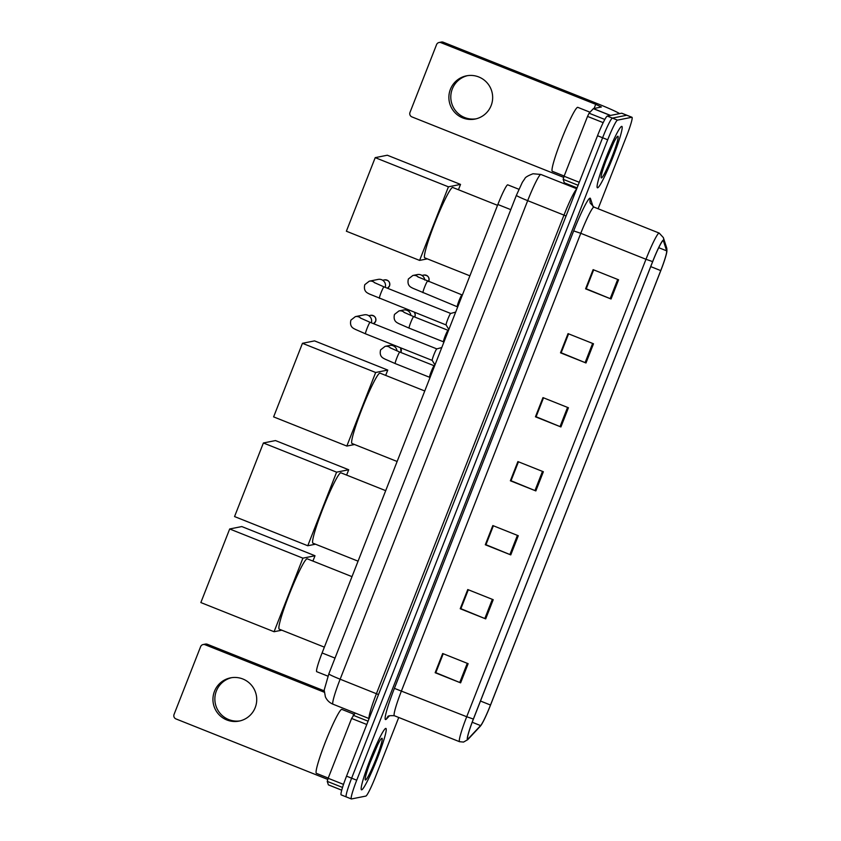 <?xml version="1.0" encoding="UTF-8"?>
<svg xmlns="http://www.w3.org/2000/svg" width="841" height="841" viewBox="0 0 841 841"><rect width="100%" height="100%" fill="white"/><g stroke="black" fill="none" stroke-linecap="round" stroke-linejoin="round"><path stroke-width="1.26" d="M327.958 676.164L316.721 671.686A20.657 1.945 -68.3 0 1 322.092 652.952L497.851 204.489A20.657 1.945 -68.3 0 1 507.764 184.841L518.897 189.278M598.109 208.747L626.608 136.011A20.657 1.945 111.7 0 0 631.99 117.277L621.804 113.22A20.657 1.945 111.7 0 0 621.678 113.209L607.307 116.079A20.657 1.945 111.7 0 0 597.52 135.727L346.534 776.148A20.657 1.945 111.7 0 0 341.162 794.882L346.25 796.911A20.657 1.945 111.7 0 0 346.376 796.921M631.99 117.277A20.657 1.945 111.7 0 0 631.864 117.267L617.494 120.137A20.657 1.945 111.7 0 0 607.707 139.785L356.721 780.206L351.633 778.177A20.657 1.945 111.7 0 0 346.25 796.911A20.657 1.945 111.7 0 1 351.633 778.177L602.608 137.756L351.633 778.177L346.534 776.148M617.494 120.137L612.406 118.108A20.657 1.945 111.7 0 0 602.608 137.756A20.657 1.945 111.7 0 1 612.406 118.108L626.776 115.238L612.406 118.108L607.307 116.079M361.662 789.836A33.041 3.112 111.7 0 0 376.957 759.339A33.041 3.112 111.7 0 0 385.935 728.432A33.041 3.112 111.7 0 0 385.735 728.422A33.041 3.112 111.7 0 0 370.439 758.918A33.041 3.112 111.7 0 0 361.462 789.825A33.041 3.112 111.7 0 0 361.662 789.836A33.041 3.112 111.7 0 0 376.957 759.339A33.041 3.112 111.7 0 0 385.935 728.432A33.041 3.112 111.7 0 0 385.735 728.422A33.041 3.112 111.7 0 0 370.439 758.918A33.041 3.112 111.7 0 0 361.462 789.825A33.041 3.112 111.7 0 0 361.662 789.836M597.604 187.806A33.041 3.112 111.7 0 0 612.9 157.309A33.041 3.112 111.7 0 0 621.867 126.392A33.041 3.112 111.7 0 0 621.667 126.381A33.041 3.112 111.7 0 0 606.372 156.878A33.041 3.112 111.7 0 0 597.404 187.785A33.041 3.112 111.7 0 0 597.604 187.806A33.041 3.112 111.7 0 0 612.9 157.309A33.041 3.112 111.7 0 0 621.867 126.392A33.041 3.112 111.7 0 0 621.667 126.381A33.041 3.112 111.7 0 0 606.372 156.878A33.041 3.112 111.7 0 0 597.404 187.785A33.041 3.112 111.7 0 0 597.604 187.806M467.827 739.029A22.034 2.071 -68.3 0 1 467.691 739.029A22.034 2.071 -68.3 0 1 473.43 719.044L652.7 261.593A22.034 2.071 -68.3 0 1 663.276 240.652A22.034 2.071 -68.3 0 1 663.444 240.873L666.65 250.839A22.034 2.071 -68.3 0 1 660.742 270.602L490.492 705.031A22.034 2.071 -68.3 0 1 480.589 725.594L468.363 738.64A22.034 2.071 -68.3 0 1 467.827 739.029M467.628 739.544A22.581 2.124 111.7 0 0 468.185 739.144L480.4 726.098A22.581 2.124 111.7 0 0 480.8 725.615A22.581 2.124 111.7 0 0 490.555 705.021L660.805 270.581A22.581 2.124 111.7 0 0 666.871 251.491A22.581 2.124 111.7 0 0 666.86 250.334L663.654 240.358A22.581 2.124 111.7 0 0 652.637 261.614L473.367 719.055A22.581 2.124 111.7 0 0 467.628 739.544M618.587 279.801L593.115 269.646L585.588 288.841L611.06 298.997L618.587 279.801M593.662 269.866L586.24 288.789L611.06 298.997M586.261 288.747L585.588 288.841M593.504 343.78L568.043 333.625L560.516 352.821L585.988 362.976L593.504 343.78M568.59 333.845L561.168 352.768L585.988 362.976M561.189 352.726L560.516 352.821M568.432 407.759L542.971 397.604L535.444 416.8L560.915 426.955L568.432 407.759M543.517 397.825L536.095 416.747L560.915 426.955M536.116 416.705L535.444 416.8M468.143 663.675L442.681 653.52L435.154 672.716L460.626 682.86L468.143 663.675M443.228 653.741L435.806 672.663L460.626 682.86M435.827 672.621L435.154 672.716M493.215 599.696L467.754 589.541L460.227 608.737L485.699 618.881L493.215 599.696M468.3 589.762L460.879 608.684L485.699 618.881M460.9 608.642L460.227 608.737M518.287 535.717L492.826 525.562L485.299 544.758L510.771 554.902L518.287 535.717M493.373 525.783L485.951 544.705L510.771 554.902M485.972 544.663L485.299 544.758M543.36 471.738L517.898 461.583L510.371 480.779L535.843 490.923L543.36 471.738M518.445 461.804L511.023 480.726L535.843 490.923M511.044 480.684L510.371 480.779M356.721 780.206A20.657 1.945 111.7 0 0 351.349 798.939A20.657 1.945 111.7 0 0 351.475 798.95L365.846 796.08A20.657 1.945 111.7 0 0 375.633 776.432L398.739 717.468M561.126 352.705L568.527 333.824M586.198 288.726L593.599 269.845M485.909 544.632L493.31 525.751M460.836 608.611L468.237 589.73M435.764 672.59L443.165 653.709M536.053 416.684L543.454 397.804M510.981 480.653L518.382 461.772M354.072 714.251L341.877 709.394A34.418 3.238 111.7 0 0 341.667 709.373A34.418 3.238 111.7 0 0 325.74 741.142A34.418 3.238 111.7 0 0 316.384 773.342L328.232 778.062M365.53 779.985A22.444 2.113 111.7 0 0 376.169 758.635A22.444 2.113 111.7 0 0 381.877 738.272A22.444 2.113 111.7 0 0 381.782 738.303A22.444 2.113 111.7 0 0 371.743 758.351A22.444 2.113 111.7 0 0 365.246 779.807A22.444 2.113 111.7 0 0 365.53 779.985M370.029 762.766L377.767 744.674M240.106 720.874A22.034 21.887 78.7 0 1 216.379 690.976A22.034 21.887 78.7 0 1 231.485 677.709M214.455 691.365A22.034 21.887 -101.3 0 0 239.149 721.084A22.034 21.887 -101.3 0 0 251.627 685.383A22.034 21.887 -101.3 0 0 214.455 691.365M366.781 724.5L351.601 718.456L328.158 778.272L343.517 784.39M205.057 644.721A3.438 3.417 -101.3 0 0 203.133 644.542L205.404 644.09A3.438 3.417 78.7 0 1 207.328 644.259L205.057 644.721L324.216 692.206M324.163 690.829L207.328 644.259M203.133 644.542A3.438 3.417 -101.3 0 0 200.621 646.645L174.045 714.461A3.438 3.417 -101.3 0 0 175.979 718.929L327.727 779.407M328.347 784.821L341.73 790.162L328.368 784.853L327.233 781.363L328.158 778.272M351.601 718.456L355.196 713.042M352.001 576.642L307.27 558.823A37.866 3.564 111.7 0 0 307.049 558.802A37.866 3.564 111.7 0 0 289.514 593.746A37.866 3.564 111.7 0 0 279.233 629.163L324.374 647.149M229.688 528.978L302.907 558.161L274.071 631.728L200.852 602.555L229.688 528.978L241.787 526.561L315.007 555.743L312.915 561.073M302.907 558.161L315.007 555.743M281.798 630.193L274.071 631.728M385.704 490.66L340.973 472.831A37.866 3.564 111.7 0 0 340.742 472.821A37.866 3.564 111.7 0 0 323.217 507.764A37.866 3.564 111.7 0 0 312.936 543.181L358.066 561.168M263.391 442.986L336.6 472.169L307.774 545.746L234.555 516.563L263.391 442.986L275.491 440.568L348.71 469.751L346.618 475.081M336.6 472.169L348.71 469.751M315.501 544.201L307.774 545.746M424.758 390.981L380.037 373.152A37.866 3.564 111.7 0 0 379.806 373.141A37.866 3.564 111.7 0 0 362.282 408.085A37.866 3.564 111.7 0 0 352.001 443.501L397.131 461.488M302.455 343.307L375.664 372.489L346.839 446.066L273.619 416.884L302.455 343.307L314.555 340.889L387.764 370.072L385.683 375.401M375.664 372.489L387.764 370.072M354.566 444.521L346.839 446.066M497.525 205.32L452.794 187.49A37.866 3.564 111.7 0 0 452.563 187.469A37.866 3.564 111.7 0 0 435.039 222.413A37.866 3.564 111.7 0 0 424.758 257.84L469.888 275.827M375.212 157.645L448.432 186.828L419.596 260.405L346.376 231.222L375.212 157.645L387.312 155.228L460.532 184.41L458.44 189.74M448.432 186.828L460.532 184.41M427.323 258.86L419.596 260.405M441.788 347.533L436.794 348.91A6.192 0.578 111.7 0 0 436.794 348.91A6.192 0.578 111.7 0 0 433.998 354.45A6.192 0.578 111.7 0 0 432.211 360.39A6.192 0.578 111.7 0 0 432.242 360.421L365.52 333.824A6.192 0.578 111.7 0 0 365.562 333.824M360.936 318.308A6.192 6.16 78.7 0 0 355.386 316.615L364.258 314.839A6.192 6.16 78.7 0 1 371.344 322.807M455.675 312.095L450.681 313.462A6.192 0.578 111.7 0 0 450.681 313.462A6.192 0.578 111.7 0 0 447.885 319.002A6.192 0.578 111.7 0 0 446.108 324.941A6.192 0.578 111.7 0 0 446.14 324.973M374.834 282.87A6.192 6.16 78.7 0 0 369.273 281.178L378.156 279.401A6.192 6.16 78.7 0 1 385.241 287.359M434.702 365.614L434.145 365.772A6.192 0.578 111.7 0 0 431.349 371.312A6.192 0.578 111.7 0 0 429.562 377.252A6.192 0.578 111.7 0 0 429.593 377.283L395.217 363.575A6.192 0.578 111.7 0 0 395.259 363.585M390.634 348.069A6.192 6.16 78.7 0 0 385.073 346.376L389.656 345.451A6.192 6.16 78.7 0 1 397.005 350.928M448.589 330.177L448.032 330.324A6.192 0.578 111.7 0 0 448.032 330.324A6.192 0.578 111.7 0 0 445.236 335.864A6.192 0.578 111.7 0 0 443.459 341.803A6.192 0.578 111.7 0 0 443.491 341.835L409.104 328.137A6.192 0.578 111.7 0 0 409.147 328.137M404.521 312.621A6.192 6.16 78.7 0 0 398.97 310.928L403.554 310.014A6.192 6.16 78.7 0 1 410.892 315.48M462.487 294.728L461.919 294.886A6.192 0.578 111.7 0 0 461.919 294.886A6.192 0.578 111.7 0 0 459.133 300.426A6.192 0.578 111.7 0 0 457.346 306.366A6.192 0.578 111.7 0 0 457.378 306.397M418.419 277.183A6.192 6.16 78.7 0 0 412.857 275.48L417.441 274.565A6.192 6.16 78.7 0 1 424.779 280.042M476.038 118.833A22.034 21.887 78.7 0 1 452.311 88.946A22.034 21.887 78.7 0 1 467.417 75.679M450.398 89.325A22.034 21.887 -101.3 0 0 475.081 119.054A22.034 21.887 -101.3 0 0 487.559 83.354A22.034 21.887 -101.3 0 0 450.398 89.325M603.186 122.649L587.533 116.415L564.09 176.232L579.27 182.287M619.617 113.619A27.532 1.671 21.4 0 0 597.983 103.885L443.27 42.229L440.999 42.681L595.712 104.337L601.368 107.007L593.41 108.605L610.545 115.438M440.999 42.681A3.438 3.417 -101.3 0 0 439.065 42.502L441.336 42.05A3.438 3.417 78.7 0 1 443.27 42.229M439.065 42.502A3.438 3.417 -101.3 0 0 436.563 44.615L409.988 112.431A3.438 3.417 -101.3 0 0 411.911 116.899L563.67 177.377M564.279 182.791L577.073 187.89L564.311 182.823L563.165 179.322L564.09 176.232M587.533 116.415L589.078 113.199L593.41 108.605M590.004 112.21L577.809 107.354A34.418 3.238 111.7 0 0 577.609 107.343A34.418 3.238 111.7 0 0 561.672 139.112A34.418 3.238 111.7 0 0 552.327 171.301L564.174 176.032M601.462 177.945A22.444 2.113 111.7 0 0 612.101 156.605A22.444 2.113 111.7 0 0 617.809 136.231A22.444 2.113 111.7 0 0 617.725 136.263A22.444 2.113 111.7 0 0 607.675 156.31A22.444 2.113 111.7 0 0 601.178 177.777A22.444 2.113 111.7 0 0 601.462 177.945M605.962 160.736L613.699 142.634M335.023 658.104L322.092 652.952M510.771 209.64L497.851 204.489M516.385 195.333L522.345 182.287L524.816 178.681C525.173 177.346 527.906 175.706 533.036 173.751L540.91 174.465A27.532 2.597 111.7 0 0 540.742 174.455A27.532 2.597 111.7 0 0 527.685 200.652L340.142 679.213A27.532 2.597 111.7 0 0 332.973 704.19C329.493 702.74 326.97 700.311 325.393 696.884L324.184 690.072L328.831 673.883L516.385 195.333A13.771 0.841 -158.6 0 0 527.685 200.652L563.975 215.117A27.532 2.597 -68.3 0 1 576.558 189.214M378.513 694.561L340.142 679.213A13.771 0.841 -158.6 0 1 328.831 673.883M369.125 718.529A27.532 2.597 -68.3 0 1 376.432 693.678L563.975 215.117L566.056 216.011M597.52 135.727L607.707 139.785M621.678 113.209L631.864 117.267M573.667 230.918L580.784 233.304L401.514 690.745A27.532 2.597 111.7 0 0 394.345 715.723C389.74 715.512 387.564 715.87 387.827 716.805A6.886 6.665 43.1 0 0 386.482 718.971A34.418 3.238 -68.3 0 1 394.397 688.358L573.667 230.918A34.418 3.238 -68.3 0 1 589.983 198.171A34.418 3.238 -68.3 0 1 590.445 198.518L593.063 206.644M593.841 207.107A27.532 2.597 111.7 0 0 580.784 233.304L645.983 259.28A27.532 2.597 -68.3 0 1 659.207 233.094L594.009 207.117A27.532 2.597 111.7 0 0 593.841 207.107M473.367 719.055L466.713 716.732A27.532 2.597 -68.3 0 0 459.543 741.709L463.559 742.067L467.743 739.659A6.886 6.665 -136.9 0 0 468.185 739.144M666.86 250.334A6.886 6.812 -17.8 0 0 666.566 247.559L663.36 237.593L659.207 233.094M480.8 725.615L479.969 726.603A6.886 6.665 -136.9 0 0 480.4 726.098M663.654 240.358A6.886 6.812 -17.8 0 0 663.36 237.593M652.637 261.614L645.983 259.28L466.713 716.732L394.397 688.358M389.541 715.712L386.482 718.971M594.009 207.117L590.266 203.165A6.886 6.812 162.2 0 1 590.445 198.518M660.742 270.602L650.734 266.608M666.65 250.839L658.734 247.685M468.363 738.64L467.47 738.282M480.589 725.594L472.2 722.251M490.492 705.031L480.484 701.037M542.487 471.38L534.971 490.576M517.415 535.36L509.898 554.555M492.342 599.339L484.826 618.534M467.27 663.318L459.743 682.514M567.559 407.412L560.043 426.597M592.632 343.433L585.115 362.618M617.704 279.454L610.188 298.639M353.146 715.239L368.074 721.189M342.518 787.449L327.233 781.363M375.622 321.367A4.478 4.447 78.7 0 1 373.551 323.69L375.622 321.367A4.478 4.447 78.7 0 0 370.608 315.333L368.779 315.701M375.633 321.325L375.643 321.357C376.358 317.499 374.676 315.491 370.608 315.333M370.145 322.334A6.192 0.578 111.7 0 0 370.114 322.313A6.192 0.578 111.7 0 0 367.275 327.843A6.192 0.578 111.7 0 0 365.52 333.824L355.449 329.42C353.672 328.4 349.267 327.16 350.897 320.127L355.386 316.615M436.815 348.899L370.114 322.313A6.192 0.578 111.7 0 0 370.072 322.313L360.326 317.982M389.509 285.929A4.478 4.447 78.7 0 1 387.438 288.242L389.509 285.929A4.478 4.447 78.7 0 0 384.495 279.885L382.666 280.253M374.224 282.534L384.001 286.865A6.192 0.578 111.7 0 0 384.001 286.865A6.192 0.578 111.7 0 0 383.969 286.865A6.192 0.578 111.7 0 0 381.173 292.395A6.192 0.578 111.7 0 0 379.417 298.376A6.192 0.578 111.7 0 0 379.449 298.387M401.02 351.98A4.478 4.447 78.7 0 1 400.8 352.463L401.02 351.98A4.478 4.447 78.7 0 0 400.516 347.775M399.832 352.095A6.192 0.578 111.7 0 0 399.801 352.064A6.192 0.578 111.7 0 0 396.973 357.593A6.192 0.578 111.7 0 0 395.217 363.575L385.146 359.181C383.37 358.15 378.955 356.91 380.595 349.877L385.073 346.376M434.166 365.761L399.801 352.064A6.192 0.578 111.7 0 0 399.769 352.064L390.014 347.732M414.413 312.326A4.478 4.447 78.7 0 1 414.907 316.542L414.907 316.542A4.478 4.447 78.7 0 1 414.687 317.015M403.911 312.284L413.698 316.626A6.192 0.578 111.7 0 0 413.698 316.626A6.192 0.578 111.7 0 0 413.656 316.626A6.192 0.578 111.7 0 0 410.86 322.156A6.192 0.578 111.7 0 0 409.104 328.137L399.033 323.732C397.257 322.713 392.852 321.462 394.482 314.429L398.97 310.928M423.78 275.06C427.859 275.217 429.541 277.225 428.826 281.083A4.478 4.447 78.7 0 1 428.574 281.577L428.794 281.094A4.478 4.447 78.7 0 0 423.78 275.06L421.951 275.428M427.617 281.209A6.192 0.578 111.7 0 0 427.585 281.178A6.192 0.578 111.7 0 0 427.543 281.178A6.192 0.578 111.7 0 0 424.758 286.707A6.192 0.578 111.7 0 0 423.002 292.689A6.192 0.578 111.7 0 0 423.034 292.7M595.712 104.337L594.093 108.468M610.377 115.469L593.326 108.668M589.078 113.199L604.826 119.475M578.103 185.272L563.165 179.322M540.91 174.465L576.737 188.752M332.973 704.19L369.094 718.582M666.871 251.491L666.566 247.559M467.743 739.659L479.969 726.603M351.349 798.939L346.25 796.911M459.543 741.709L394.345 715.723M341.719 790.183L328.368 784.853M432.211 360.39L434.965 364.931M369.273 281.178L364.784 284.679C363.154 291.711 367.57 292.952 369.336 293.982L446.119 324.962L448.863 329.493M450.702 313.451L384.001 286.865M384.495 279.885C388.574 280.042 390.256 282.05 389.541 285.908M429.562 377.252L429.919 377.83M395.953 345.956L394.177 346.313M400.558 347.785L401.041 351.969M414.697 317.025L415.244 314.776L414.445 312.347M443.459 341.803L443.806 342.382M409.851 310.508L408.064 310.865M448.053 330.324L413.698 316.626M412.857 275.48L408.369 278.991C406.739 286.024 411.144 287.265 412.92 288.284L457.693 306.944M417.809 276.847L461.951 294.876M577.063 187.911L564.311 182.823"/></g></svg>
